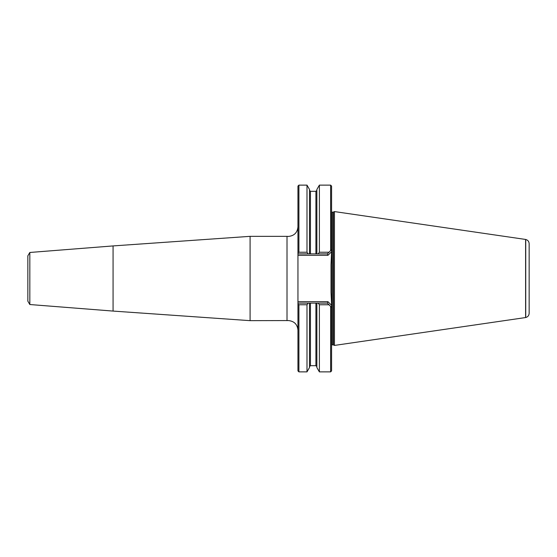 <?xml version="1.0" encoding="UTF-8"?>
<svg xmlns="http://www.w3.org/2000/svg" width="557" height="557" viewBox="0 0 557 557"><rect width="100%" height="100%" fill="white"/><g stroke="black" fill="none" stroke-linecap="round" stroke-linejoin="round"><path stroke-width="0.84" d="M27.85 255.83L27.85 301.17L29.827 304.526L29.827 252.474L27.85 255.83M29.827 252.474L113.071 245.922L250.093 236.342L250.093 320.658L288.366 320.56C294.187 321.131 297.382 324.327 297.953 330.141M250.093 236.342L287.015 236.342L287.015 320.658M297.953 253.017L297.953 186.087L298.907 185.126L298.907 252.244L297.953 253.017L297.953 253.874L316.87 253.874L316.87 189.471L319.384 185.126L319.384 252.244L328.992 252.244L327.363 253.874L327.962 255.315L331.582 251.694L331.004 264.659L331.004 292.341L331.582 305.306L327.962 301.685L297.953 301.685L297.953 303.983L298.907 304.756L298.907 371.874L306.991 371.874L306.991 304.756L298.907 304.756M334.458 211.576L334.458 345.424L525.599 317.553L525.599 239.447L334.458 211.576L333.413 212.057L333.413 344.943L334.458 345.424M525.731 317.525L525.731 239.475C527.862 240.081 529.004 241.487 529.15 243.694L529.15 313.306C529.004 315.513 527.862 316.919 525.731 317.525L525.599 317.553M27.85 262.333L27.85 278.5M298.907 371.874L297.953 370.913L297.953 303.983M297.953 253.874L297.953 301.685M308.153 253.874L306.991 252.244L298.907 252.244M306.991 252.244L306.991 185.126L298.907 185.126M306.991 371.874L309.497 367.529L309.497 303.126L308.153 303.126L306.991 304.756M308.153 303.126L297.953 303.126M309.497 253.874L309.497 189.471L306.991 185.126M328.992 304.756L319.384 304.756L318.214 303.126L316.87 303.126L316.87 367.529L319.384 371.874L330.621 371.874L330.621 306.385L327.363 303.126L318.214 303.126M309.497 303.126L316.87 303.126M319.384 304.756L319.384 371.874M327.363 253.874L316.87 253.874M319.384 252.244L318.214 253.874M327.363 303.126L327.962 301.685M327.962 255.315L297.953 255.315M328.992 252.244L330.621 250.615L330.621 185.126L319.384 185.126M331.582 251.694L331.582 249.661L330.621 250.615M330.621 306.385L331.582 307.339L331.582 305.306M331.582 307.339L331.582 370.913L330.621 371.874M330.621 185.126L331.582 186.087L331.582 249.661M113.071 245.922L113.071 311.078L250.093 320.658M331.965 344.853L333.009 344.853L333.009 212.147L331.965 212.147L331.965 344.853L331.582 344.929M310.451 253.874L310.451 191.309L309.497 190.348M315.916 253.874L315.916 191.309L310.451 191.309M315.916 303.126L315.916 365.691L310.451 365.691L310.451 303.126M287.015 236.342L288.366 236.44C294.187 235.869 297.382 232.673 297.953 226.859M333.009 344.853L333.413 344.943M315.916 191.309L316.87 190.348M333.009 212.147L333.413 212.057M331.965 212.147L331.582 212.071M310.451 365.691L309.497 366.652M315.916 365.691L316.87 366.652M29.827 304.526L113.071 311.078"/></g></svg>

